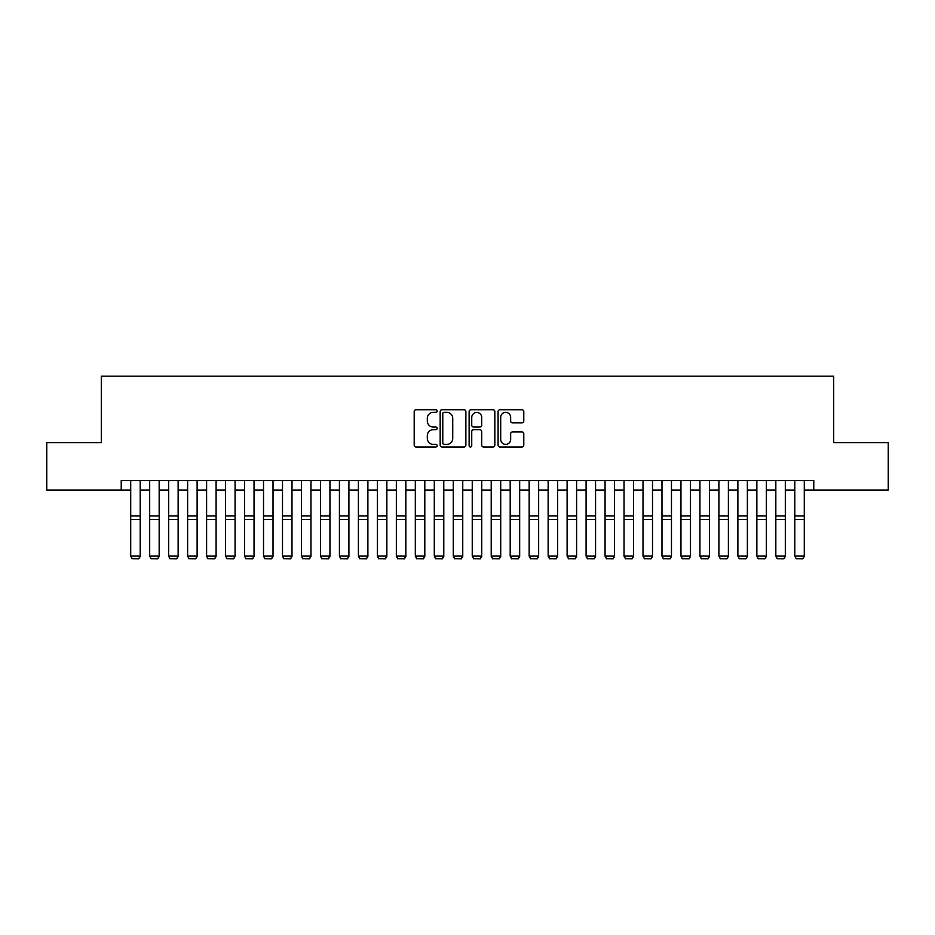 <?xml version="1.0" encoding="UTF-8"?>
<svg xmlns="http://www.w3.org/2000/svg" width="935" height="935" viewBox="0 0 935 935"><rect width="100%" height="100%" fill="white"/><g stroke="black" fill="none" stroke-linecap="round" stroke-linejoin="round"><path stroke-width="1.4" d="M437.148 411.049A1.309 1.309 0 0 0 435.839 409.74L416.052 409.74A1.858 1.858 0 0 0 414.193 411.61L414.193 445.13A1.858 1.858 0 0 0 416.052 446.988L435.839 446.988A1.309 1.309 0 0 0 437.148 445.691A1.309 1.309 0 0 0 435.839 444.382L433.279 444.382A5.961 5.961 0 0 1 427.318 438.421L427.318 435.628A5.961 5.961 0 0 1 433.279 429.679L435.839 429.679A1.309 1.309 0 0 0 437.148 428.37A1.309 1.309 0 0 0 435.839 427.061L433.279 427.061A5.961 5.961 0 0 1 427.318 421.101L427.318 418.307A5.961 5.961 0 0 1 433.279 412.358L435.839 412.358A1.309 1.309 0 0 0 437.148 411.049M521.929 422.877A1.858 1.858 0 0 0 523.787 421.019L523.787 411.61A1.858 1.858 0 0 0 521.929 409.74L499.956 409.74A1.858 1.858 0 0 0 498.086 411.61L498.086 445.13A1.858 1.858 0 0 0 499.956 446.988L521.929 446.988A1.858 1.858 0 0 0 523.787 445.13L523.787 433.77A1.858 1.858 0 0 0 521.929 431.912L512.52 431.912A1.858 1.858 0 0 0 510.662 433.77L510.662 439.403A4.979 4.979 0 0 1 505.683 444.382A4.979 4.979 0 0 1 500.692 439.403L500.692 417.337A4.979 4.979 0 0 1 505.683 412.358A4.979 4.979 0 0 1 510.662 417.337L510.662 421.019A1.858 1.858 0 0 0 512.52 422.877L521.929 422.877M121.223 490.033L46.75 490.033L46.75 442.606L101.296 442.606L101.296 376.186L833.704 376.186L833.704 442.606L888.25 442.606L888.25 490.033L813.777 490.033L813.777 480.543L121.223 480.543L121.223 490.033L130.713 490.033M465.875 411.61A1.858 1.858 0 0 0 464.005 409.74L442.033 409.74A1.858 1.858 0 0 0 440.175 411.61L440.175 445.13A1.858 1.858 0 0 0 442.033 446.988L464.005 446.988A1.858 1.858 0 0 0 465.875 445.13L465.875 411.61M470.995 409.74L492.967 409.74A1.858 1.858 0 0 1 494.825 411.61L494.825 445.13A1.858 1.858 0 0 1 492.967 446.988L483.559 446.988A1.858 1.858 0 0 1 481.7 445.13L481.7 431.538A1.858 1.858 0 0 0 479.842 429.679L473.601 429.679A1.858 1.858 0 0 0 471.743 431.538L471.743 445.691A1.309 1.309 0 0 1 470.434 446.988A1.309 1.309 0 0 1 469.125 445.691L469.125 411.61A1.858 1.858 0 0 1 470.995 409.74M140.192 490.033L149.682 490.033M159.172 490.033L168.662 490.033M178.141 490.033L187.631 490.033M197.121 490.033L206.612 490.033M216.09 490.033L225.58 490.033M235.071 490.033L244.549 490.033M254.04 490.033L263.53 490.033M273.02 490.033L282.499 490.033M291.989 490.033L301.479 490.033M310.969 490.033L320.448 490.033M329.938 490.033L339.428 490.033M348.907 490.033L358.397 490.033M367.887 490.033L377.378 490.033M386.856 490.033L396.346 490.033M405.837 490.033L415.327 490.033M424.806 490.033L434.296 490.033M443.786 490.033L453.265 490.033M462.755 490.033L472.245 490.033M481.735 490.033L491.214 490.033M500.704 490.033L510.194 490.033M519.673 490.033L529.163 490.033M538.654 490.033L548.144 490.033M557.622 490.033L567.113 490.033M576.603 490.033L586.093 490.033M595.572 490.033L605.062 490.033M614.552 490.033L624.031 490.033M633.521 490.033L643.011 490.033M652.501 490.033L661.98 490.033M671.47 490.033L680.96 490.033M690.451 490.033L699.929 490.033M709.42 490.033L718.91 490.033M728.388 490.033L737.879 490.033M747.369 490.033L756.859 490.033M766.338 490.033L775.828 490.033M785.318 490.033L794.808 490.033M804.287 490.033L813.777 490.033M444.078 412.358A1.309 1.309 0 0 0 442.781 413.656L442.781 443.085A1.309 1.309 0 0 0 444.078 444.382L446.778 444.382A5.961 5.961 0 0 0 452.739 438.421L452.739 418.307A5.961 5.961 0 0 0 446.778 412.358L444.078 412.358M481.7 417.431A4.979 4.979 0 0 0 476.721 412.452A4.979 4.979 0 0 0 471.743 417.431L471.743 425.203A1.858 1.858 0 0 0 473.601 427.061L479.842 427.061A1.858 1.858 0 0 0 481.7 425.203L481.7 417.431M140.192 480.543L140.192 556.454L138.777 558.814L132.139 558.674L138.777 558.814M132.139 558.814L130.713 556.115L140.192 556.115L138.777 558.674M130.713 480.543L130.713 556.115L132.139 558.674M159.172 480.543L159.172 556.454L157.746 558.814L151.108 558.674L157.746 558.814M151.108 558.814L149.682 556.115L159.172 556.115L157.746 558.674M149.682 480.543L149.682 556.115L151.108 558.674M178.141 480.543L178.141 556.454L176.727 558.814L170.077 558.674L176.727 558.814M170.077 558.814L168.662 556.115L178.141 556.115L176.727 558.674M168.662 480.543L168.662 556.115L170.077 558.674M197.121 480.543L197.121 556.454L195.695 558.814L189.057 558.674L195.695 558.814M189.057 558.814L187.631 556.115L197.121 556.115L195.695 558.674M187.631 480.543L187.631 556.115L189.057 558.674M216.09 480.543L216.09 556.454L214.676 558.814L208.026 558.674L214.676 558.814M208.026 558.814L206.612 556.115L216.09 556.115L214.676 558.674M206.612 480.543L206.612 556.115L208.026 558.674M235.071 480.543L235.071 556.454L233.645 558.814L227.006 558.674L233.645 558.814M227.006 558.814L225.58 556.115L235.071 556.115L233.645 558.674M225.58 480.543L225.58 556.115L227.006 558.674M254.04 480.543L254.04 556.454L252.614 558.814L245.975 558.674L252.614 558.814M245.975 558.814L244.549 556.115L254.04 556.115L252.614 558.674M244.549 480.543L244.549 556.115L245.975 558.674M273.02 480.543L273.02 556.454L271.594 558.814L264.956 558.674L271.594 558.814M264.956 558.814L263.53 556.115L273.02 556.115L271.594 558.674M263.53 480.543L263.53 556.115L264.956 558.674M291.989 480.543L291.989 556.454L290.563 558.814L283.924 558.674L290.563 558.814M283.924 558.814L282.499 556.115L291.989 556.115L290.563 558.674M282.499 480.543L282.499 556.115L283.924 558.674M310.969 480.543L310.969 556.454L309.543 558.814L302.905 558.674L309.543 558.814M302.905 558.814L301.479 556.115L310.969 556.115L309.543 558.674M301.479 480.543L301.479 556.115L302.905 558.674M329.938 480.543L329.938 556.454L328.512 558.814L321.874 558.674L328.512 558.814M321.874 558.814L320.448 556.115L329.938 556.115L328.512 558.674M320.448 480.543L320.448 556.115L321.874 558.674M348.907 480.543L348.907 556.454L347.493 558.814L340.843 558.674L347.493 558.814M340.843 558.814L339.428 556.115L348.907 556.115L347.493 558.674M339.428 480.543L339.428 556.115L340.843 558.674M367.887 480.543L367.887 556.454L366.462 558.814L359.823 558.674L366.462 558.814M359.823 558.814L358.397 556.115L367.887 556.115L366.462 558.674M358.397 480.543L358.397 556.115L359.823 558.674M386.856 480.543L386.856 556.454L385.442 558.814L378.792 558.674L385.442 558.814M378.792 558.814L377.378 556.115L386.856 556.115L385.442 558.674M377.378 480.543L377.378 556.115L378.792 558.674M405.837 480.543L405.837 556.454L404.411 558.814L397.772 558.674L404.411 558.814M397.772 558.814L396.346 556.115L405.837 556.115L404.411 558.674M396.346 480.543L396.346 556.115L397.772 558.674M424.806 480.543L424.806 556.454L423.38 558.814L416.741 558.674L423.38 558.814M416.741 558.814L415.327 556.115L424.806 556.115L423.38 558.674M415.327 480.543L415.327 556.115L416.741 558.674M443.786 480.543L443.786 556.454L442.36 558.814L435.722 558.674L442.36 558.814M435.722 558.814L434.296 556.115L443.786 556.115L442.36 558.674M434.296 480.543L434.296 556.115L435.722 558.674M462.755 480.543L462.755 556.454L461.329 558.814L454.69 558.674L461.329 558.814M454.69 558.814L453.265 556.115L462.755 556.115L461.329 558.674M453.265 480.543L453.265 556.115L454.69 558.674M481.735 480.543L481.735 556.454L480.309 558.814L473.671 558.674L480.309 558.814M473.671 558.814L472.245 556.115L481.735 556.115L480.309 558.674M472.245 480.543L472.245 556.115L473.671 558.674M500.704 480.543L500.704 556.454L499.278 558.814L492.64 558.674L499.278 558.814M492.64 558.814L491.214 556.115L500.704 556.115L499.278 558.674M491.214 480.543L491.214 556.115L492.64 558.674M519.673 480.543L519.673 556.454L518.259 558.814L511.62 558.674L518.259 558.814M511.62 558.814L510.194 556.115L519.673 556.115L518.259 558.674M510.194 480.543L510.194 556.115L511.62 558.674M538.654 480.543L538.654 556.454L537.228 558.814L530.589 558.674L537.228 558.814M530.589 558.814L529.163 556.115L538.654 556.115L537.228 558.674M529.163 480.543L529.163 556.115L530.589 558.674M557.622 480.543L557.622 556.454L556.208 558.814L549.558 558.674L556.208 558.814M549.558 558.814L548.144 556.115L557.622 556.115L556.208 558.674M548.144 480.543L548.144 556.115L549.558 558.674M576.603 480.543L576.603 556.454L575.177 558.814L568.538 558.674L575.177 558.814M568.538 558.814L567.113 556.115L576.603 556.115L575.177 558.674M567.113 480.543L567.113 556.115L568.538 558.674M595.572 480.543L595.572 556.454L594.157 558.814L587.507 558.674L594.157 558.814M587.507 558.814L586.093 556.115L595.572 556.115L594.157 558.674M586.093 480.543L586.093 556.115L587.507 558.674M614.552 480.543L614.552 556.454L613.126 558.814L606.488 558.674L613.126 558.814M606.488 558.814L605.062 556.115L614.552 556.115L613.126 558.674M605.062 480.543L605.062 556.115L606.488 558.674M633.521 480.543L633.521 556.454L632.095 558.814L625.457 558.674L632.095 558.814M625.457 558.814L624.031 556.115L633.521 556.115L632.095 558.674M624.031 480.543L624.031 556.115L625.457 558.674M652.501 480.543L652.501 556.454L651.076 558.814L644.437 558.674L651.076 558.814M644.437 558.814L643.011 556.115L652.501 556.115L651.076 558.674M643.011 480.543L643.011 556.115L644.437 558.674M671.47 480.543L671.47 556.454L670.044 558.814L663.406 558.674L670.044 558.814M663.406 558.814L661.98 556.115L671.47 556.115L670.044 558.674M661.98 480.543L661.98 556.115L663.406 558.674M690.451 480.543L690.451 556.454L689.025 558.814L682.386 558.674L689.025 558.814M682.386 558.814L680.96 556.115L690.451 556.115L689.025 558.674M680.96 480.543L680.96 556.115L682.386 558.674M709.42 480.543L709.42 556.454L707.994 558.814L701.355 558.674L707.994 558.814M701.355 558.814L699.929 556.115L709.42 556.115L707.994 558.674M699.929 480.543L699.929 556.115L701.355 558.674M728.388 480.543L728.388 556.454L726.974 558.814L720.324 558.674L726.974 558.814M720.324 558.814L718.91 556.115L728.388 556.115L726.974 558.674M718.91 480.543L718.91 556.115L720.324 558.674M747.369 480.543L747.369 556.454L745.943 558.814L739.304 558.674L745.943 558.814M739.304 558.814L737.879 556.115L747.369 556.115L745.943 558.674M737.879 480.543L737.879 556.115L739.304 558.674M766.338 480.543L766.338 556.454L764.923 558.814L758.273 558.674L764.923 558.814M758.273 558.814L756.859 556.115L766.338 556.115L764.923 558.674M756.859 480.543L756.859 556.115L758.273 558.674M785.318 480.543L785.318 556.454L783.892 558.814L777.254 558.674L783.892 558.814M777.254 558.814L775.828 556.115L785.318 556.115L783.892 558.674M775.828 480.543L775.828 556.115L777.254 558.674M804.287 480.543L804.287 556.454L802.861 558.814L796.223 558.674L802.861 558.814M796.223 558.814L794.808 556.115L804.287 556.115L802.861 558.674M794.808 480.543L794.808 556.115L796.223 558.674M140.192 515.968L130.713 515.968M140.192 519.556L130.713 519.556M159.172 515.968L149.682 515.968M159.172 519.556L149.682 519.556M178.141 515.968L168.662 515.968M178.141 519.556L168.662 519.556M197.121 515.968L187.631 515.968M197.121 519.556L187.631 519.556M216.09 515.968L206.612 515.968M216.09 519.556L206.612 519.556M235.071 515.968L225.58 515.968M235.071 519.556L225.58 519.556M254.04 515.968L244.549 515.968M254.04 519.556L244.549 519.556M273.02 515.968L263.53 515.968M273.02 519.556L263.53 519.556M291.989 515.968L282.499 515.968M291.989 519.556L282.499 519.556M310.969 515.968L301.479 515.968M310.969 519.556L301.479 519.556M329.938 515.968L320.448 515.968M329.938 519.556L320.448 519.556M348.907 515.968L339.428 515.968M348.907 519.556L339.428 519.556M367.887 515.968L358.397 515.968M367.887 519.556L358.397 519.556M386.856 515.968L377.378 515.968M386.856 519.556L377.378 519.556M405.837 515.968L396.346 515.968M405.837 519.556L396.346 519.556M424.806 515.968L415.327 515.968M424.806 519.556L415.327 519.556M443.786 515.968L434.296 515.968M443.786 519.556L434.296 519.556M462.755 515.968L453.265 515.968M462.755 519.556L453.265 519.556M481.735 515.968L472.245 515.968M481.735 519.556L472.245 519.556M500.704 515.968L491.214 515.968M500.704 519.556L491.214 519.556M519.673 515.968L510.194 515.968M519.673 519.556L510.194 519.556M538.654 515.968L529.163 515.968M538.654 519.556L529.163 519.556M557.622 515.968L548.144 515.968M557.622 519.556L548.144 519.556M576.603 515.968L567.113 515.968M576.603 519.556L567.113 519.556M595.572 515.968L586.093 515.968M595.572 519.556L586.093 519.556M614.552 515.968L605.062 515.968M614.552 519.556L605.062 519.556M633.521 515.968L624.031 515.968M633.521 519.556L624.031 519.556M652.501 515.968L643.011 515.968M652.501 519.556L643.011 519.556M671.47 515.968L661.98 515.968M671.47 519.556L661.98 519.556M690.451 515.968L680.96 515.968M690.451 519.556L680.96 519.556M709.42 515.968L699.929 515.968M709.42 519.556L699.929 519.556M728.388 515.968L718.91 515.968M728.388 519.556L718.91 519.556M747.369 515.968L737.879 515.968M747.369 519.556L737.879 519.556M766.338 515.968L756.859 515.968M766.338 519.556L756.859 519.556M785.318 515.968L775.828 515.968M785.318 519.556L775.828 519.556M804.287 515.968L794.808 515.968M804.287 519.556L794.808 519.556"/></g></svg>
